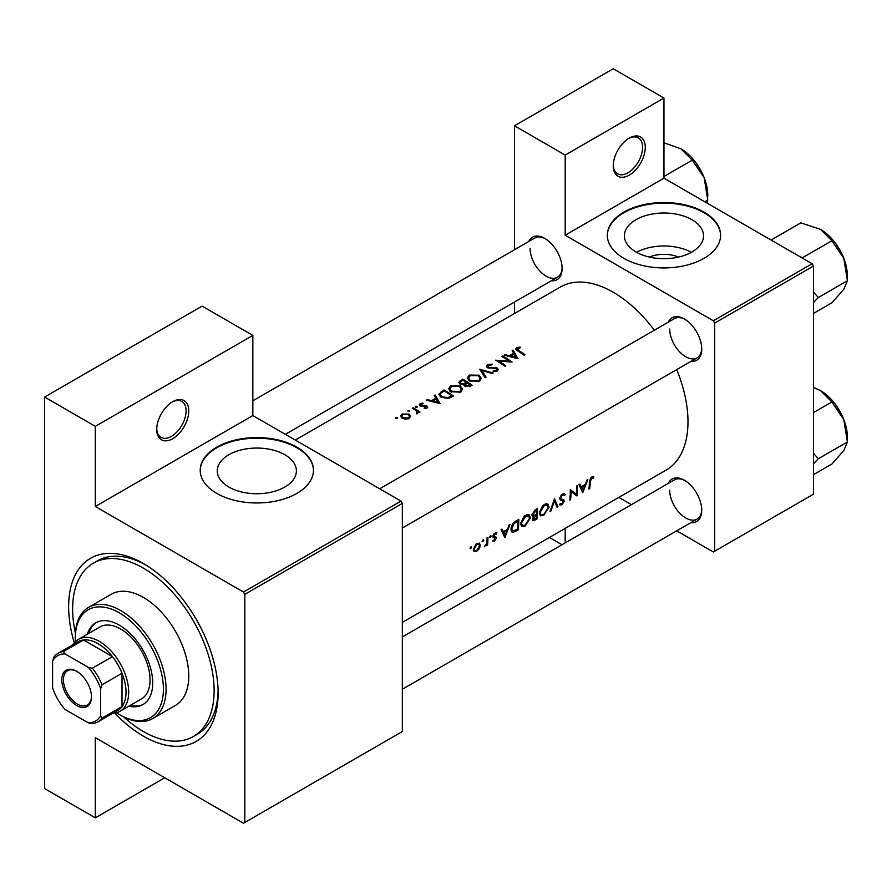 <?xml version="1.0" encoding="UTF-8"?>
<svg xmlns="http://www.w3.org/2000/svg" width="892" height="892" viewBox="0 0 892 892"><rect width="100%" height="100%" fill="white"/><g stroke="black" fill="none" stroke-linecap="round" stroke-linejoin="round"><path stroke-width="1.34" d="M613.239 165.867A22.646 13.079 -60 0 1 629.25 138.126A22.646 13.079 -60 0 1 645.273 147.37A22.646 13.079 -60 0 1 629.25 175.111A22.646 13.079 -60 0 1 613.239 165.867M613.25 165.065A20.761 11.986 120 0 0 617.543 173.828A20.761 11.986 120 0 0 633.543 168.265A20.761 11.986 120 0 0 642.597 147.37A20.761 11.986 120 0 0 638.304 137.87A20.761 11.986 120 0 0 628.57 138.539M156.724 429.431A22.646 13.079 -60 0 1 172.747 401.69A22.646 13.079 -60 0 1 188.758 410.933A22.646 13.079 -60 0 1 172.747 438.674A22.646 13.079 -60 0 1 156.724 429.431M156.747 428.628A20.761 11.986 120 0 0 161.028 437.392A20.761 11.986 120 0 0 177.029 431.828A20.761 11.986 120 0 0 186.094 410.933A20.761 11.986 120 0 0 181.79 401.433A20.761 11.986 120 0 0 172.056 402.102M649.343 257.063A25.065 14.473 180 0 1 678.578 257.063M691.936 251.99A39.571 22.846 0 0 0 703.532 235.845A39.571 22.846 0 0 0 679.102 214.738A39.571 22.846 0 0 0 635.985 219.688A39.571 22.846 0 0 0 624.389 235.845A39.571 22.846 0 0 0 648.818 256.941A39.571 22.846 0 0 0 691.936 251.99M691.333 252.336A39.571 22.846 0 0 0 636.587 252.336M704 258.345A56.631 32.692 0 0 0 720.591 235.22A56.631 32.692 0 0 0 685.636 205.015A56.631 32.692 0 0 0 623.909 212.106A56.631 32.692 0 0 0 607.329 235.22A56.631 32.692 0 0 0 642.285 265.437A56.631 32.692 0 0 0 704 258.345M720.591 235.533A56.631 32.692 0 0 0 685.379 205.573A56.631 32.692 0 0 0 623.909 212.72A56.631 32.692 0 0 0 607.329 235.533M284.816 487.043A39.571 22.846 0 0 0 296.4 470.887A39.571 22.846 0 0 0 271.982 449.791A39.571 22.846 0 0 0 228.865 454.742A39.571 22.846 0 0 0 217.269 470.887A39.571 22.846 0 0 0 241.699 491.994A39.571 22.846 0 0 0 284.816 487.043M296.88 493.399A56.631 32.692 0 0 0 313.471 470.274A56.631 32.692 0 0 0 278.505 440.068A56.631 32.692 0 0 0 216.789 447.16A56.631 32.692 0 0 0 200.209 470.274A56.631 32.692 0 0 0 235.165 500.479A56.631 32.692 0 0 0 296.88 493.399M313.471 470.586A56.631 32.692 0 0 0 278.259 440.626A56.631 32.692 0 0 0 216.789 447.773A56.631 32.692 0 0 0 200.209 470.586M668.342 483.364A24.541 14.172 60 0 1 684.387 480.219A24.541 14.172 60 0 1 701.736 510.28A24.541 14.172 60 0 1 690.988 522.601M685.067 480.632A22.657 13.079 -120 0 0 674.385 479.863L402.337 636.944M668.342 322.135A24.541 14.172 60 0 1 684.387 318.99A24.541 14.172 60 0 1 701.736 349.051A24.541 14.172 60 0 1 690.988 361.372M685.067 319.403A22.657 13.079 -120 0 0 674.385 318.645L379.68 488.794M528.711 241.531A24.541 14.172 60 0 1 544.756 238.387A24.541 14.172 60 0 1 562.116 268.436A24.541 14.172 60 0 1 551.367 280.768M545.436 238.788A22.657 13.079 -120 0 0 534.765 238.03L252.837 400.809M74.326 643.043A105.713 61.035 60 0 1 68.628 606.683A105.713 61.035 60 0 1 143.378 563.521A105.713 61.035 60 0 1 218.127 692.995A105.713 61.035 60 0 1 114.734 713.031M145.407 564.725A100.049 57.768 -120 0 0 97.362 560.878L93.348 563.198A100.049 57.768 -120 0 0 75.407 633.242M402.337 622.393L666.09 470.117A105.713 61.035 -120 0 0 687.988 421.726A105.713 61.035 -120 0 0 676.705 369.623M593.916 476.997L592.745 476.707L590.604 477.945L589.434 482.059A105.713 61.035 60 0 1 588.91 489.039L589.746 488.56A105.713 61.035 -120 0 0 590.27 481.68L591.619 478.19L593.414 478.101L593.916 476.997M582.799 492.574L587.817 479.562L586.903 480.086L585.42 484.334L581.183 486.776L579.867 484.155L578.953 484.679L582.599 492.451M576.923 495.952A105.713 61.035 -120 0 0 577.514 485.504L576.678 485.995A105.713 61.035 60 0 1 576.31 494.257L570.322 489.652A105.713 61.035 60 0 1 569.743 500.111L570.579 499.62A105.713 61.035 -120 0 0 571.136 491.459L575.964 495.394M559.474 504.66L561.77 504.95L564.324 501.248L563.934 499.977L560.89 498.74L560.589 497.892L562.451 495.027L564.469 495.629L565.272 494.625L563.599 493.544L561.302 494.87L559.752 498.36L560.611 500.055L562.975 500.791L563.488 501.772L561.982 503.857L560.288 503.601L559.942 505.084M564.424 493.733L563.599 493.544M562.239 494.057L564.469 495.629M559.763 498.149L561.235 498.996L559.763 498.093M563.053 500.836L559.808 498.962L563.488 501.772M558.002 506.89L554.512 498.784L549.974 511.517L550.877 511.005L554.545 501.025L557.099 507.403L558.002 506.89L556.619 506.087M549.093 507.091L547.811 504.025L545.904 503.757L542.749 505.574L539.27 512.811L540.374 515.832L543.774 515.342L549.093 507.091L548.201 506.578M536.917 519.055A105.713 61.035 -120 0 0 537.497 508.607L534.977 510.068L531.944 514.818L533.617 516.468L532.379 519.3L532.858 520.694L536.917 519.055L536.07 518.575M532.557 516.39L533.617 516.468L532 515.531M530.405 517.884L529.123 514.807L527.217 514.539L524.061 516.368L520.582 523.604L521.686 526.626L525.087 526.124L530.405 517.884L529.514 517.36M518.23 529.848A105.713 61.035 -120 0 0 518.809 519.4L515.922 521.062C512.956 522.846 511.317 525.488 511.005 529.001L512.008 532.123L513.413 532.279L518.23 529.848L517.382 529.357M504.928 537.519L509.945 524.518L509.031 525.042L507.559 529.29L503.322 531.732L501.995 529.101L501.081 529.636L504.738 537.408M492.819 541.031L494.48 541.087L496.353 538.11L496.108 537.118L493.755 535.936L494.982 533.985L496.32 534.029L496.889 532.981L494.213 533.594L492.919 536.46L493.198 537.475L495.517 538.634L492.997 541.132M496.51 532.758L495.707 532.736M495.629 536.839L494.034 536.594M494.558 540.162L493.622 540.184M493.198 537.475L495.328 538.077M490.366 535.679L491.135 536.125L490.366 535.679L489.585 537.029L490.355 537.475L490.778 535.579M489.585 537.029L490.355 537.475L489.585 537.029M487.601 544.945A105.713 61.035 -120 0 0 487.913 537.24L487.065 537.72A105.713 61.035 60 0 1 487.032 540.351L486.776 543.083L484.367 546.684L486.842 544.321A105.713 61.035 60 0 1 486.753 545.425L487.601 544.945L486.831 544.499M482.94 539.972L483.709 540.418L482.516 540.351L482.159 541.321L482.918 541.756L483.353 539.872M482.159 541.321L482.918 541.756L482.159 541.321M474.12 551.657L476.618 551.401L479.316 548.658L480.409 545.402L479.405 543.128L475.96 544.142L473.34 549.483L474.254 551.735M470.842 546.952L471.612 547.409L470.418 547.331L470.051 548.301L470.82 548.747L471.255 546.852M470.051 548.301L470.82 548.747L470.051 548.301M654.349 330.218A105.713 61.035 -120 0 0 560.377 287.023L295.285 440.068M520.014 347.055L516.68 347.724L515.732 348.95L517.773 350.946A105.713 61.035 60 0 1 524.083 355.194L524.92 354.704A105.713 61.035 -120 0 0 518.709 350.511L517.594 348.304L520.237 347.768L520.014 347.055L520.014 347.791M517.092 350.5L517.594 348.304M512.153 350.612L513.725 353.232L509.488 355.685L505.106 354.682L504.203 355.206L517.973 358.718L513.067 350.088L512.153 350.612M488.169 368.006L488.426 365.151L492.027 364.895L492.351 364.159L487.467 364.594L486.318 366.155L487.322 367.638L496.543 368.641L496.365 370.269L493.343 370.481L493.153 371.317L497.223 371.005L498.249 369.556L497.346 368.128L495.406 367.471L489.429 367.537L487.567 366.266L487.567 367.772M496.543 368.641L496.365 371.362M493.176 373.034L479.762 369.31L485.148 377.673L486.051 377.149L481.803 370.459L492.284 373.558L493.176 373.034M460.439 385.991L450.638 385.857L448.598 388.689L450.661 391.688L460.54 392.19L462.535 389.213L460.439 385.991L460.439 387.15M453.404 395.992A105.713 61.035 -120 0 0 444.06 389.927L438.819 394.242L440.949 397.141L448.219 398.557L453.404 395.992M422.942 403.05L420.065 403.641L419.218 404.79L420.043 405.96L426.131 406.473L426.164 407.599L424.269 407.8L424.28 408.525L427 408.168L427.736 407.153L425.573 405.47L420.846 405.459L420.957 404.098L423.02 403.753L422.942 403.05L422.942 403.742M420.846 406.306L420.957 404.098M426.131 406.473L426.164 408.458M417.055 406.284L415.494 406.284L415.494 407.187L417.055 407.198L417.055 406.284M415.494 406.284L415.494 407.187L415.494 406.284M419.987 412.071A105.713 61.035 -120 0 0 413.152 407.767L412.316 408.257A105.713 61.035 60 0 1 414.613 409.618L416.809 411.179L416.642 413.866L417.601 413.598L418.147 411.881A105.713 61.035 60 0 1 419.151 412.55L419.987 412.071M417.344 412.215L416.921 413.821M397.52 417.556L395.97 417.556L395.97 418.459L397.52 418.471L397.52 417.556M395.97 417.556L395.97 418.459L395.97 417.556M409.127 414.1L402.069 414.033L400.586 416.018L402.058 418.181L405.425 419.218L409.138 418.482L410.61 416.218L409.127 414.1L409.127 415.36M409.629 410.576L408.068 410.565L408.068 411.468L409.629 411.48L409.629 410.576M408.068 410.565L408.068 411.468L408.068 410.565M434.281 395.569L435.853 398.189L431.628 400.631L427.246 399.638L426.331 400.162L440.113 403.675L435.196 395.045L434.281 395.569M464.085 385.333L464.085 384.385L464.988 386.336L470.274 386.258L472.091 385.21A105.713 61.035 -120 0 0 462.747 379.133L458.822 382.356L459.893 383.906L463.985 384.865M479.127 375.197L469.326 375.064L467.285 377.896L469.348 380.895L479.227 381.408L481.223 378.42L479.127 375.197L479.127 376.357M512.108 362.107A105.713 61.035 -120 0 0 502.765 356.031L501.928 356.521A105.713 61.035 60 0 1 509.265 361.171L495.573 360.19A105.713 61.035 60 0 1 504.917 366.255L505.753 365.776A105.713 61.035 -120 0 0 498.405 360.881L512.108 362.107M676.738 530.829L713.344 551.97L813.459 494.168L813.459 266.05L714.682 323.082L713.344 320.763L565.182 235.22L663.96 178.199L663.96 98.042L613.239 68.762L514.461 125.794L514.461 249.76M713.344 320.763L812.121 263.742L663.96 178.199M244.821 822.469L402.337 731.529L402.337 503.411L244.821 594.351L244.821 822.469L243.494 823.238L95.321 737.695L95.321 817.841L44.6 788.561L44.6 397.063L202.105 306.123L252.837 335.414L252.837 415.56L95.321 506.5L95.321 426.343L44.6 397.063M514.461 313.527L514.461 302.076M631.424 504.671L618.836 497.401M714.682 551.2L714.682 323.082M663.96 98.042L565.182 155.074L565.182 235.22M565.182 155.074L514.461 125.794M562.016 544.744L549.427 537.475M565.182 528.376L565.182 542.916M812.121 263.742L813.459 266.05M669.702 490.232A22.657 13.079 -120 0 0 679.592 513.034A22.657 13.079 -120 0 0 697.042 519.099A22.657 13.079 -120 0 0 701.725 509.477M530.071 248.4A22.657 13.079 -120 0 0 539.961 271.201A22.657 13.079 -120 0 0 557.422 277.267A22.657 13.079 -120 0 0 562.094 267.645M669.702 329.014A22.657 13.079 -120 0 0 679.592 351.816A22.657 13.079 -120 0 0 697.042 357.882A22.657 13.079 -120 0 0 701.725 348.259M244.821 594.351L243.494 592.043L95.321 506.5M243.494 592.043L400.999 501.103L252.837 415.56M400.999 501.103L402.337 503.411M123.765 717.001A100.049 57.768 -120 0 0 143.378 731.529A100.049 57.768 -120 0 0 193.397 736.48L197.411 734.172A100.049 57.768 -120 0 0 218.105 690.631M164.73 777.768L95.321 817.841M95.321 426.343L252.837 335.414M402.069 415.226L402.069 414.033M408.302 417.913L402.894 417.701L401.768 416.073L402.916 414.512L408.28 414.59L409.406 416.285L408.302 418.872M402.894 418.627L402.894 417.701M413.152 408.737L413.152 407.767M420.065 405.972L420.065 403.641M421.726 406.451L421.726 405.715M423.466 406.339L423.466 405.559M425.573 406.25L425.573 405.47M426.945 408.202L426.945 405.972M427.246 400.352L427.246 399.638M431.628 401.389L431.628 400.631M435.853 399.348L435.853 398.189M435.196 397.074L435.196 395.045M438.24 402.415L433.021 400.987L436.366 399.058L438.24 403.206M433.021 401.746L433.021 400.987M444.06 391.042L444.06 389.927M444.183 390.964A105.713 61.035 60 0 1 451.608 395.792L447.817 397.642L441.796 396.661L440.169 394.465L440.681 393.272L444.183 390.964M451.608 397.029L451.608 395.792M447.817 398.635L447.817 397.642M441.796 397.631L441.796 396.661M450.638 387.128L450.638 385.857M459.536 391.532L451.497 391.198L449.847 388.823L451.631 386.392L459.603 386.47L461.253 388.99L459.536 392.67M451.497 392.168L451.497 391.198M462.747 380.248L462.747 379.133M460.227 382.032L460.227 380.594M470.296 385.01L465.814 385.846L465.2 384.876L467.308 382.958A105.713 61.035 60 0 1 470.296 385.01L470.296 386.247M469.159 386.805L469.159 385.667M465.814 386.771L465.814 385.846M466.349 382.333L463.929 383.593L460.729 383.415L460.105 382.467L462.87 380.182A105.713 61.035 60 0 1 466.349 382.333L466.349 383.527M463.929 384.419L463.929 383.593M460.729 384.307L460.729 383.415M469.326 376.346L469.326 375.064M478.223 380.739L470.184 380.416L468.534 378.03L470.318 375.599L478.29 375.688L479.941 378.197L478.223 381.887M470.184 381.386L470.184 380.416M481.803 372.321L481.803 370.459M487.467 367.705L487.467 364.594M489.429 368.273L489.429 367.537M495.406 368.229L495.406 367.471M497.346 370.927L497.346 368.128M493.343 371.351L493.343 370.481M502.765 357.012L502.765 356.031M498.405 361.884L498.405 360.881M509.265 361.884L509.265 361.171M505.106 355.406L505.106 354.682M509.488 356.432L509.488 355.685M513.725 354.392L513.725 353.232M513.067 352.117L513.067 350.088M516.1 357.458L510.882 356.031L514.227 354.102L516.1 358.25M510.882 356.789L510.882 356.031M516.68 350.21L516.68 347.724M589.01 488.136L589.746 488.56M591.63 477.075L593.414 478.101M591.184 477.387L592.232 477.989M590.816 477.722L591.619 478.19M501.672 530.785L503.322 531.732M505.084 535.568L503.712 532.557L507.057 530.628L505.084 535.568L503.545 534.676M502.096 531.621L503.712 532.557M506.143 530.104L507.057 530.628M493.231 540.374L494.48 541.087M492.919 536.694L495.127 537.965M494.257 533.561L494.982 533.985M493.064 535.534L493.755 535.936M492.942 536.137L496.353 538.11M478.759 548.335L479.316 548.658M475.659 550.855L476.618 551.401M479.405 544.822L480.409 545.402M476.696 550.476L474.856 550.687L474.176 548.993L476.941 544.399L478.848 544.165L479.562 545.882L476.696 550.476M473.44 548.569L474.176 548.993M476.183 543.953L476.941 544.399M511.194 530.996L513.413 532.279M517.973 520.984A105.713 61.035 60 0 1 517.505 529.29L512.655 530.952L511.852 528.521L514.227 523.414L517.973 520.984L517.014 520.437M511.105 528.086L511.852 528.521M513.457 522.968L514.227 523.414M524.128 525.578L525.087 526.124M525.165 525.109L522.311 525.5L521.419 523.125L525.656 516.267L528.577 515.955L529.569 518.375L525.165 525.109M520.683 522.69L521.419 523.125M524.775 515.754L525.656 516.267M536.192 518.497L533.215 518.798L536.471 515.208A105.713 61.035 60 0 1 536.192 518.497M532.424 518.977L533.449 519.568L532.557 518.408M534.988 514.996L535.902 515.531M535.568 514.684L536.471 515.208M536.527 514.138L534.23 515.342L532.78 514.338L536.661 510.191A105.713 61.035 60 0 1 536.527 514.138M534.23 515.342L532.067 513.926M534.531 510.347L535.468 510.882M535.702 509.644L536.661 510.191M542.815 514.784L543.774 515.342M543.852 514.327L540.998 514.717L540.106 512.331L544.343 505.485L547.264 505.162L548.257 507.581L543.852 514.327M539.37 511.908L540.106 512.331M543.462 504.972L544.343 505.485M553.932 500.668L554.545 501.025M550.319 510.681L550.877 511.005M563.421 493.555L565.272 494.625M561.614 494.547L562.451 495.027M559.875 497.48L560.589 497.892M559.752 498.606L564.324 501.248M560.031 503.935L561.77 504.95M559.986 499.442L561.793 500.49M570.311 490.979L571.136 491.459M569.843 499.197L570.579 499.62M570.322 490.567L576.31 494.257M579.544 485.828L581.183 486.776M582.955 490.611L581.584 487.601L584.918 485.672L582.955 490.611L581.417 489.73M579.956 486.664L581.584 487.601M584.004 485.148L584.918 485.672M128.905 706.152A47.198 27.251 -120 0 0 142.943 704.58A47.198 27.251 -120 0 0 150.179 666.77A47.198 27.251 -120 0 0 119.35 625.181A47.198 27.251 -120 0 0 95.756 622.839A47.198 27.251 -120 0 0 87.383 634.212M96.425 622.471A47.198 27.251 -120 0 0 88.709 633.443M116.361 712.73A62.295 35.97 -120 0 0 119.35 714.57A62.295 35.97 -120 0 0 163.403 689.137A62.295 35.97 -120 0 0 119.35 612.849A62.295 35.97 -120 0 0 75.296 638.282A62.295 35.97 -120 0 0 75.407 641.794M120.688 715.339L119.35 714.57L120.688 715.351A64.179 37.051 60 0 1 120.688 715.339A64.179 37.051 60 0 0 152.777 718.528L175.468 705.427A64.179 37.051 -120 0 0 185.302 653.992A64.179 37.051 -120 0 0 143.378 597.428A64.179 37.051 -120 0 0 111.288 594.25L88.598 607.352A64.179 37.051 60 0 1 120.688 610.529A64.179 37.051 60 0 1 162.612 667.093A64.179 37.051 60 0 1 152.777 718.528M193.397 736.48A100.049 57.768 -120 0 0 208.739 656.311A100.049 57.768 -120 0 0 143.378 568.148A100.049 57.768 -120 0 0 93.348 563.198M73.322 644.515A41.534 23.973 60 0 1 78.563 639.308L99.915 626.976A41.534 23.973 60 0 1 120.688 629.027A41.534 23.973 60 0 1 147.816 665.633A41.534 23.973 60 0 1 141.449 698.904L120.097 711.236A41.534 23.973 60 0 1 112.961 713.176M75.296 638.282L75.296 636.743A64.179 37.051 60 0 1 88.598 607.352M130.243 705.382A47.198 27.251 -120 0 0 143.601 704.178M800.603 257.086L802.822 257.543L831.89 240.762L843.799 258.345A37.988 21.932 -120 0 1 847.4 275.94L847.4 280.735L843.799 289.365L831.89 302.801L813.459 313.438M813.459 302.544L818.332 297.515L847.4 280.735L843.799 258.345A37.988 21.932 -120 0 0 820.54 229.4L831.89 240.762M818.332 297.515L813.459 292.074M772.583 240.907L771.803 239.625L800.871 222.844L820.54 229.4M813.459 463.762L818.332 458.733L813.459 453.292M813.459 474.667L831.89 464.03L843.799 450.594L847.4 441.964L818.332 458.733M843.799 419.575L847.4 441.964L847.4 437.158A37.988 21.932 -120 0 0 843.799 419.575A37.988 21.932 -120 0 0 820.54 390.629L831.89 401.98L843.799 419.575M813.459 412.617L831.89 401.98M813.459 387.396L820.54 390.629M663.96 176.493L692.27 160.147L704.178 177.742A37.988 21.932 -120 0 1 707.78 195.326L707.222 203.175M704.858 201.804L707.78 200.12L704.178 177.742A37.988 21.932 -120 0 0 680.908 148.797L692.27 160.147M663.96 142.798L680.908 148.797M61.816 679.816A20.951 12.098 60 0 1 76.634 671.263A20.951 12.098 60 0 1 91.452 696.931A20.951 12.098 60 0 1 76.634 705.483A20.951 12.098 60 0 1 61.816 679.816M77.046 671.509A19.825 11.44 -120 0 0 67.524 670.739A19.825 11.44 -120 0 0 63.421 679.816A19.825 11.44 -120 0 0 72.074 699.763A19.825 11.44 -120 0 0 87.349 705.07A19.825 11.44 -120 0 0 91.452 696.451M78.563 639.308A41.534 23.973 60 0 1 110.563 650.435A41.534 23.973 60 0 1 128.693 692.225A41.534 23.973 60 0 1 120.097 711.236M100.662 715.685L102 718.149A39.638 22.891 60 0 1 97.797 721.929L117.811 710.378A39.638 22.891 -120 0 0 122.014 706.587A39.638 22.891 -120 0 0 126.028 692.225A39.638 22.891 -120 0 0 122.014 673.237A39.638 22.891 -120 0 0 112.437 656.635L83.558 639.965A39.638 22.891 -120 0 0 78.173 641.705L58.147 653.267A39.638 22.891 60 0 1 63.533 651.517L65.004 653.914A37.754 21.798 -120 0 0 52.606 661.061L52.606 687.933A37.754 21.798 -120 0 0 65.004 709.396L88.275 722.832A37.754 21.798 -120 0 0 100.662 715.685L100.662 688.802A37.754 21.798 -120 0 0 88.275 667.35L65.004 653.914M88.275 667.35L92.411 668.197L112.437 656.635A39.638 22.891 -120 0 0 83.558 639.965L63.533 651.517M102 718.149L122.014 706.587L122.014 673.237L102 684.8L100.662 688.802M52.606 661.061L53.944 657.058A39.638 22.891 60 0 1 58.147 653.267M97.797 721.929A39.638 22.891 60 0 1 92.411 723.68L88.275 722.832M92.411 668.197A39.638 22.891 60 0 1 102 684.8M441.172 392.837L441.172 391.599M450.951 397.397L450.951 396.171M465.791 383.906L465.791 382.646M492.596 368.273L492.596 367.515M518.709 351.526L518.709 350.511M589.467 481.223L590.27 481.68M492.975 537.04L494.391 537.854M515.465 530.428L516.345 530.941M515.944 521.051L516.892 521.597M534.163 519.579L535.088 520.114M401.768 416.073L401.768 417.98M409.406 416.285L409.406 418.315M417.344 412.282L417.344 413.71M426.521 407.075L426.521 408.38M420.422 404.834L420.422 406.161M440.169 394.465L440.169 396.572M449.847 388.823L449.847 391.075M461.253 388.99L461.253 391.7M465.189 384.876L465.189 386.47M460.105 382.467L460.105 384.017M468.534 378.03L468.534 380.293M479.941 378.197L479.941 380.906M497.011 369.388L497.011 371.128M495.238 538.01L492.919 536.672M474.856 550.687L473.34 549.807M478.848 544.165L477.276 543.261M512.621 530.93L511.016 530.004M522.311 525.5L520.593 524.507M528.577 515.955L526.503 514.762M533.204 515.331L531.955 514.617M541.009 514.717L539.281 513.714M547.264 505.162L545.19 503.969M402.337 528.031L697.042 357.882M835.837 243.761L842.617 255.513M697.042 519.099L402.337 689.248M835.837 404.979L842.617 416.731M696.206 163.147L702.996 174.899M557.422 277.267L285.362 434.337"/></g></svg>
